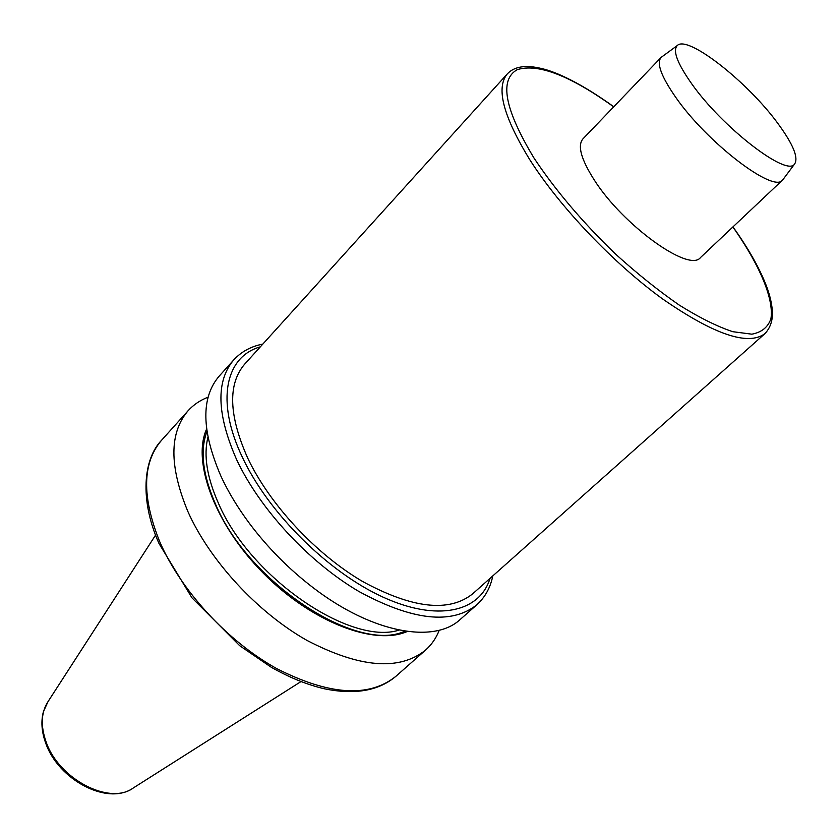 <?xml version="1.0" encoding="UTF-8"?>
<svg xmlns="http://www.w3.org/2000/svg" width="838" height="838" viewBox="0 0 838 838"><rect width="100%" height="100%" fill="white"/><g stroke="black" fill="none" stroke-linecap="round" stroke-linejoin="round"><path stroke-width="1.26" d="M782.524 180.086L700.505 257.538C689.307 272.884 622.885 225.275 594.205 179.887C581.101 159.283 577.33 145.634 582.881 138.951L660.993 57.56C656.416 63.248 661.245 76.394 675.501 96.988C706.759 142.366 773.621 193.473 782.524 180.086L783.352 179.091M247.671 458.009C269.543 504.267 315.601 553.897 362.435 581.394C412.338 608.545 449.095 612.683 472.684 593.817L764.968 333.608C748.261 346.199 714.07 334.603 662.387 298.799C613.385 263.237 559.91 207.07 529.836 159.775C503.219 116.356 495.719 87.728 507.325 73.88L244.759 364.048C227.716 383.898 228.68 415.219 247.671 458.009M219.179 376.136C200.827 397.547 201.434 430.931 220.981 476.288C228.282 492.032 237.803 507.797 249.546 523.561C267.835 547.874 289.058 569.264 313.213 587.752C372.334 633.214 434.388 644.024 460.387 619.313L476.812 604.795C451.577 624.907 412.306 620.487 358.989 591.534C308.929 562.162 259.78 509.054 236.641 459.664C216.675 414.223 215.743 380.944 233.823 359.837L219.179 376.136M208.107 397.181C200.24 400.187 193.578 404.681 188.141 410.683C169.255 432.701 169.161 466.284 187.859 511.463C209.626 560.517 257.423 612.4 306.949 640.4C359.785 667.886 399.328 671.112 425.589 650.068C431.633 644.673 436.189 638.053 439.259 630.207M206.588 429.108C191.776 461.79 215.02 524.651 263.509 573.381C311.851 622.267 374.513 646.014 407.32 631.464M778.125 123.794C747.999 82.218 687.631 34.63 677.303 45.524C672.505 50.521 677.24 63.185 691.497 83.496C722.377 127.638 787.5 177.593 794.696 163.871C798.604 157.586 793.073 144.22 778.125 123.794M661.999 56.743L660.993 57.56M613.699 106.845C570.06 75.535 537.891 63.154 517.203 69.68C499.029 79.893 504.665 109.39 534.078 158.162C555.426 190.268 582.483 222.143 615.26 253.799C636.953 273.481 658.27 290.577 679.209 305.063C699.301 317.612 717.16 326.495 732.768 331.691L751.864 334.184C761.637 332.351 767.996 327.197 770.939 318.723C773.966 299.355 760.433 267.018 735.733 231.026L732.862 226.983M45.577 742.772C41.596 731.605 40.873 721.246 43.408 711.682L48.017 701.636C41.146 712.321 40.465 725.635 45.985 741.578C58.555 779.267 110.029 805.758 133.514 787.825C108.018 806.261 58.325 780 45.661 742.992M260.325 346.848C225.642 356.485 215.324 400.753 242.423 457.349C268.317 512.647 327.679 571.746 382.484 596.876C437.394 622.194 479.765 612.054 490.01 578.398M159.618 541.442C180.62 590.277 227.632 641.447 276.833 668.672C329.376 695.331 369.055 697.886 395.871 676.329C378.64 690.858 354.841 695.016 324.474 688.805C307.305 684.814 289.56 677.628 271.229 667.247L239.72 645.721L191.986 597.861L159.011 543.516C139.475 499.857 143.277 459.025 161.629 440.191C142.313 462.691 141.643 496.442 159.618 541.442M207.908 437.279C203.445 455.432 206.986 477.513 218.54 503.512C250.133 577.56 350.483 645.93 399.16 630.082M206.934 431.56C199.779 450.655 202.712 475.02 215.733 504.644C249.137 583.489 357.962 653.776 404.869 631.108M764.968 333.608C770.185 327.983 772.678 320.87 772.437 312.281C772.028 304.498 770.122 295.992 766.718 286.764C760.37 270.004 750.125 251.473 735.994 231.183L732.957 226.889M476.812 604.795C485.108 597.243 490.429 587.616 492.786 575.926M133.514 787.825L300.947 681.608M395.871 676.329L425.589 650.068M161.629 440.191L188.141 410.683M48.017 701.636L155.596 535.063M262.818 344.093C251.107 346.356 241.438 351.593 233.823 359.837M613.783 106.751C581.048 83.13 555.971 71.764 541.599 68.538C525.709 64.673 514.291 66.453 507.325 73.88M794.696 163.871L782.891 179.699M677.303 45.524L661.381 57.204"/></g></svg>
